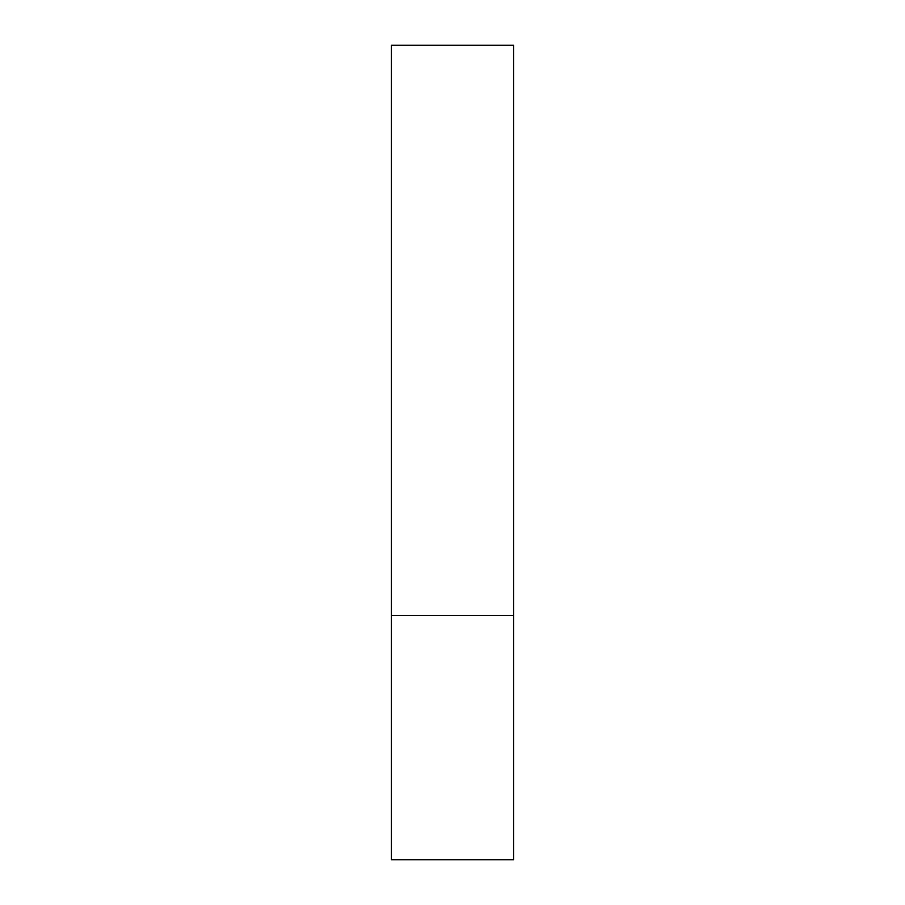 <?xml version="1.0" encoding="UTF-8"?>
<svg xmlns="http://www.w3.org/2000/svg" width="905" height="905" viewBox="0 0 905 905"><rect width="100%" height="100%" fill="white"/><g stroke="black" fill="none" stroke-linecap="round" stroke-linejoin="round"><path stroke-width="1.36" d="M513.588 615.4L391.413 615.4L513.588 615.4L513.588 45.25L391.413 45.25L391.413 859.75L513.588 859.75L513.588 615.4"/></g></svg>
